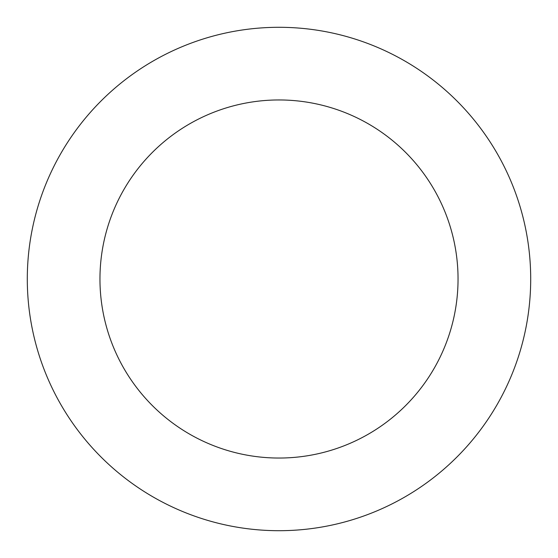 <?xml version="1.0" encoding="UTF-8"?>
<svg xmlns="http://www.w3.org/2000/svg" width="558" height="558" viewBox="0 0 558 558"><rect width="100%" height="100%" fill="white"/><g stroke="black" fill="none" stroke-linecap="round" stroke-linejoin="round"><path stroke-width="0.84" d="M487.769 138.398A251.7 251.7 0 0 0 52.85 168.502A251.7 251.7 0 0 0 296.382 530.1A251.7 251.7 0 0 0 487.769 138.398M427.505 178.985A179.041 179.041 0 0 0 118.136 200.399A179.041 179.041 0 0 0 291.36 457.616A179.041 179.041 0 0 0 427.505 178.985"/></g></svg>
